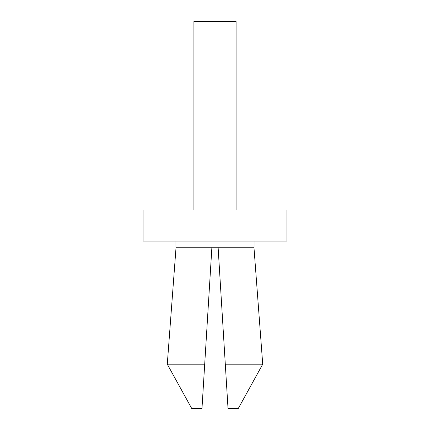 <?xml version="1.0" encoding="UTF-8"?>
<svg xmlns="http://www.w3.org/2000/svg" width="430" height="430" viewBox="0 0 430 430"><rect width="100%" height="100%" fill="white"/><g stroke="black" fill="none" stroke-linecap="round" stroke-linejoin="round"><path stroke-width="0.64" d="M238.274 408.5L262.719 364.199L253.947 247.25L262.719 364.199L238.274 408.5L228.024 408.5L218.101 247.25L254.071 247.25L254.071 241.047M167.281 364.199L191.726 408.5L167.281 364.199L176.053 247.25L167.281 364.199L204.701 364.199L211.899 247.25L175.929 247.25L175.929 241.047M262.719 364.199L225.298 364.199M286.944 241.047L143.056 241.047L143.056 210.039L286.944 210.039L286.944 241.047M211.899 247.25L218.101 247.25M191.726 408.5L201.976 408.5L204.701 364.199M193.914 210.039L193.914 21.5L236.086 21.5L236.086 210.039"/></g></svg>
